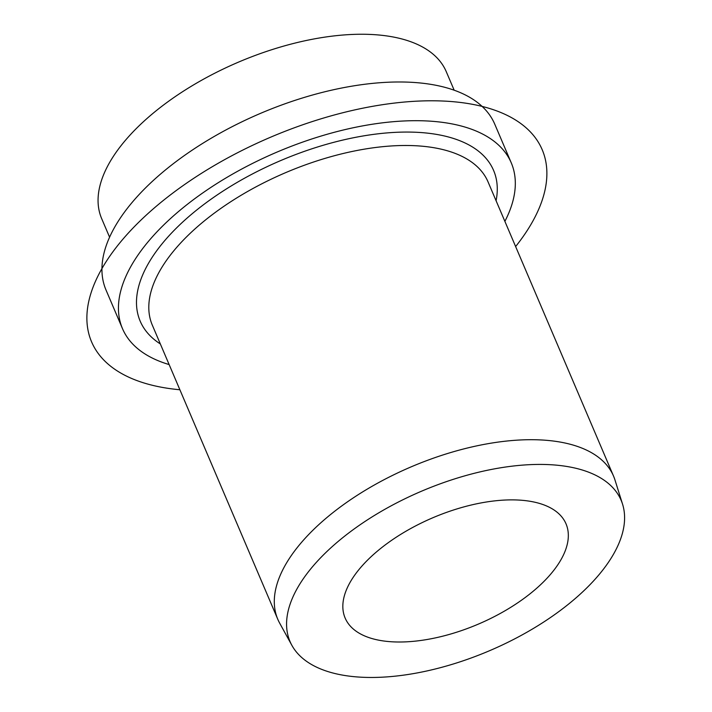 <?xml version="1.0" encoding="UTF-8"?>
<svg xmlns="http://www.w3.org/2000/svg" width="712" height="712" viewBox="0 0 712 712"><rect width="100%" height="100%" fill="white"/><g stroke="black" fill="none" stroke-linecap="round" stroke-linejoin="round"><path stroke-width="1.07" d="M618.648 543.968A179.985 86.704 -23.1 0 1 454.292 663.682A179.985 86.704 -23.1 0 1 291.858 645.312A179.985 86.704 -23.1 0 1 292.516 597.92A179.985 86.704 -23.1 0 1 464.998 475.794A179.985 86.704 -23.1 0 1 622.582 504.247A179.985 86.704 -23.1 0 1 618.648 543.968M291.858 645.312L279.656 623.125A182.503 87.923 -23.1 0 1 277.805 619.324A182.503 87.923 -23.1 0 1 280.323 575.073A182.503 87.923 -23.1 0 1 451.097 452.432A182.503 87.923 -23.1 0 1 613.548 476.114A182.503 87.923 -23.1 0 1 615.008 480.084L622.582 504.247M504.888 221.361A211.322 101.807 156.9 0 0 508.341 214.09A211.322 101.807 156.9 0 0 511.261 162.852A211.322 101.807 156.9 0 0 323.159 135.431A211.322 101.807 156.9 0 0 125.419 277.431A211.322 101.807 156.9 0 0 122.5 328.668A211.322 101.807 156.9 0 0 169.145 364.571M511.261 162.852L494.742 124.137A211.322 101.807 156.9 0 0 306.649 96.716A211.322 101.807 156.9 0 0 108.909 238.725A211.322 101.807 156.9 0 0 105.99 289.953L122.5 328.668M454.167 90.201L446.237 71.618A187.309 90.237 156.9 0 0 279.513 47.312A187.309 90.237 156.9 0 0 104.246 173.185A187.309 90.237 156.9 0 0 101.656 218.593L109.586 237.185M346.797 588.94A120.07 57.841 156.9 0 0 345.142 618.052A120.07 57.841 156.9 0 0 452.013 633.636A120.07 57.841 156.9 0 0 564.367 552.948A120.07 57.841 156.9 0 0 566.022 523.836A120.07 57.841 156.9 0 0 459.151 508.252A120.07 57.841 156.9 0 0 346.797 588.94M515.63 246.548A244.937 118.005 156.9 0 0 455.475 101.914A244.937 118.005 156.9 0 0 151.113 210.743A244.937 118.005 156.9 0 0 179.887 389.758M613.548 476.114L488.049 181.898A182.503 87.923 156.9 0 0 325.607 158.215A182.503 87.923 156.9 0 0 154.824 280.857A182.503 87.923 156.9 0 0 152.306 325.108L277.805 619.324M496.086 200.74A192.107 92.551 156.9 0 0 351.025 138.253A192.107 92.551 156.9 0 0 142.827 274.556A192.107 92.551 156.9 0 0 160.342 343.949"/></g></svg>
